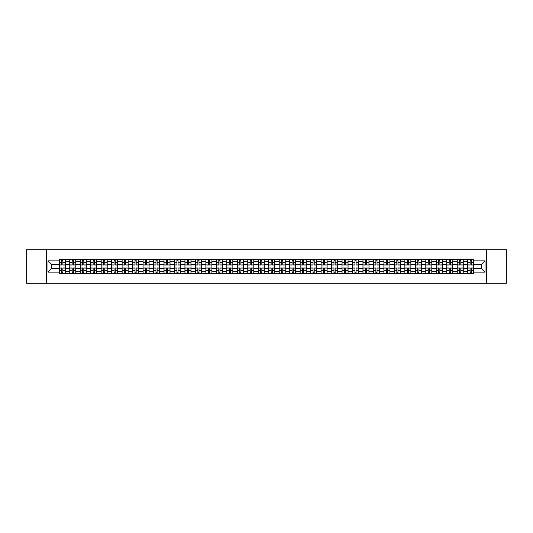 <?xml version="1.0" encoding="UTF-8"?>
<svg xmlns="http://www.w3.org/2000/svg" width="533" height="533" viewBox="0 0 533 533"><rect width="100%" height="100%" fill="white"/><g stroke="black" fill="none" stroke-linecap="round" stroke-linejoin="round"><path stroke-width="0.8" d="M486.343 283.283L506.35 283.283L506.35 249.717L26.65 249.717L26.65 283.283L486.343 283.283L486.343 249.717M69.75 273.715L69.75 261.33L65.319 261.33L65.319 273.715M65.319 261.33L65.319 259.285M69.75 261.33L69.75 259.285M75.786 259.285L75.786 273.715M80.217 273.715L80.217 259.285M86.259 259.285L86.259 273.715M90.69 273.715L90.69 259.285M96.733 259.285L96.733 273.715M101.163 273.715L101.163 259.285M107.206 259.285L107.206 273.715M111.637 273.715L111.637 259.285M117.673 259.285L117.673 273.715M122.104 273.715L122.104 259.285M128.147 259.285L128.147 273.715M132.577 273.715L132.577 259.285M138.62 259.285L138.62 273.715M143.051 273.715L143.051 259.285M149.093 259.285L149.093 273.715M153.524 273.715L153.524 259.285M159.567 259.285L159.567 273.715M163.997 273.715L163.997 259.285M170.034 259.285L170.034 273.715M174.464 273.715L174.464 259.285M180.507 259.285L180.507 273.715M184.938 273.715L184.938 259.285M190.981 259.285L190.981 273.715M195.411 273.715L195.411 259.285M201.454 259.285L201.454 273.715M205.885 273.715L205.885 259.285M211.927 259.285L211.927 273.715M216.358 273.715L216.358 259.285M222.394 259.285L222.394 273.715M226.825 273.715L226.825 259.285M232.868 259.285L232.868 273.715M237.298 273.715L237.298 259.285M243.341 259.285L243.341 273.715M247.772 273.715L247.772 259.285M253.815 259.285L253.815 273.715M258.245 273.715L258.245 259.285M264.288 259.285L264.288 273.715M268.712 273.715L268.712 259.285M274.755 259.285L274.755 273.715M279.185 273.715L279.185 259.285M285.228 259.285L285.228 273.715M289.659 273.715L289.659 259.285M295.702 259.285L295.702 273.715M300.132 273.715L300.132 259.285M306.175 259.285L306.175 273.715M310.606 273.715L310.606 259.285M316.642 259.285L316.642 273.715M321.073 273.715L321.073 259.285M327.115 259.285L327.115 273.715M331.546 273.715L331.546 259.285M337.589 259.285L337.589 273.715M342.019 273.715L342.019 259.285M348.062 259.285L348.062 273.715M352.493 273.715L352.493 259.285M358.536 259.285L358.536 273.715M362.966 273.715L362.966 259.285M369.003 259.285L369.003 273.715M373.433 273.715L373.433 259.285M379.476 259.285L379.476 273.715M383.907 273.715L383.907 259.285M389.949 259.285L389.949 273.715M394.38 273.715L394.38 259.285M400.423 259.285L400.423 273.715M404.853 273.715L404.853 259.285M410.896 259.285L410.896 273.715M415.327 273.715L415.327 259.285M421.363 259.285L421.363 273.715M425.794 273.715L425.794 259.285M431.837 259.285L431.837 273.715M436.267 273.715L436.267 259.285M442.31 259.285L442.31 273.715M446.741 273.715L446.741 259.285M452.784 259.285L452.784 273.715M457.214 273.715L457.214 259.285M463.25 259.285L463.25 273.715M467.681 273.715L467.681 259.285M467.681 268.579L463.25 268.579M457.214 268.579L452.784 268.579M446.741 268.579L442.31 268.579M436.267 268.579L431.837 268.579M425.794 268.579L421.363 268.579M415.327 268.579L410.896 268.579M404.853 268.579L400.423 268.579M394.38 268.579L389.949 268.579M383.907 268.579L379.476 268.579M373.433 268.579L369.003 268.579M362.966 268.579L358.536 268.579M352.493 268.579L348.062 268.579M342.019 268.579L337.589 268.579M331.546 268.579L327.115 268.579M321.073 268.579L316.642 268.579M310.606 268.579L306.175 268.579M300.132 268.579L295.702 268.579M289.659 268.579L285.228 268.579M279.185 268.579L274.755 268.579M268.712 268.579L264.288 268.579M258.245 268.579L253.815 268.579M247.772 268.579L243.341 268.579M237.298 268.579L232.868 268.579M226.825 268.579L222.394 268.579M216.358 268.579L211.927 268.579M205.885 268.579L201.454 268.579M195.411 268.579L190.981 268.579M184.938 268.579L180.507 268.579M174.464 268.579L170.034 268.579M163.997 268.579L159.567 268.579M153.524 268.579L149.093 268.579M143.051 268.579L138.62 268.579M132.577 268.579L128.147 268.579M122.104 268.579L117.673 268.579M111.637 268.579L107.206 268.579M101.163 268.579L96.733 268.579M90.69 268.579L86.259 268.579M80.217 268.579L75.786 268.579M69.75 268.579L65.319 268.579M467.681 264.421L463.25 264.421M457.214 264.421L452.784 264.421M446.741 264.421L442.31 264.421M436.267 264.421L431.837 264.421M425.794 264.421L421.363 264.421M415.327 264.421L410.896 264.421M404.853 264.421L400.423 264.421M394.38 264.421L389.949 264.421M383.907 264.421L379.476 264.421M373.433 264.421L369.003 264.421M362.966 264.421L358.536 264.421M352.493 264.421L348.062 264.421M342.019 264.421L337.589 264.421M331.546 264.421L327.115 264.421M321.073 264.421L316.642 264.421M310.606 264.421L306.175 264.421M300.132 264.421L295.702 264.421M289.659 264.421L285.228 264.421M279.185 264.421L274.755 264.421M268.712 264.421L264.288 264.421M258.245 264.421L253.815 264.421M247.772 264.421L243.341 264.421M237.298 264.421L232.868 264.421M226.825 264.421L222.394 264.421M216.358 264.421L211.927 264.421M205.885 264.421L201.454 264.421M195.411 264.421L190.981 264.421M184.938 264.421L180.507 264.421M174.464 264.421L170.034 264.421M163.997 264.421L159.567 264.421M153.524 264.421L149.093 264.421M143.051 264.421L138.62 264.421M132.577 264.421L128.147 264.421M122.104 264.421L117.673 264.421M111.637 264.421L107.206 264.421M101.163 264.421L96.733 264.421M90.69 264.421L86.259 264.421M80.217 264.421L75.786 264.421M69.75 264.421L65.319 264.421M51.554 268.579L59.276 268.579L59.276 264.421L51.554 264.421L51.554 268.579L47.997 272.136L47.997 260.864L59.276 260.864L59.276 264.421M473.724 264.421L473.724 268.579L481.446 268.579L481.446 264.421L473.724 264.421L473.724 259.285L59.276 259.285L59.276 260.864M473.724 260.864L485.003 260.864L485.003 272.136L473.724 272.136L473.724 268.579M59.276 268.579L59.276 273.715L473.724 273.715L473.724 272.136M59.276 272.136L47.997 272.136M46.657 283.283L46.657 249.717M62.867 272.709L61.721 272.709M61.721 260.291L62.867 260.291M73.341 272.709L72.195 272.709M72.195 260.291L73.341 260.291M83.808 272.709L82.668 272.709M82.668 260.291L83.808 260.291M94.281 272.709L93.142 272.709M93.142 260.291L94.281 260.291M104.754 272.709L103.615 272.709M103.615 260.291L104.754 260.291M115.228 272.709L114.082 272.709M114.082 260.291L115.228 260.291M125.695 272.709L124.555 272.709M124.555 260.291L125.695 260.291M136.168 272.709L135.029 272.709M135.029 260.291L136.168 260.291M146.642 272.709L145.502 272.709M145.502 260.291L146.642 260.291M157.115 272.709L155.976 272.709M155.976 260.291L157.115 260.291M167.589 272.709L166.443 272.709M166.443 260.291L167.589 260.291M178.055 272.709L176.916 272.709M176.916 260.291L178.055 260.291M188.529 272.709L187.389 272.709M187.389 260.291L188.529 260.291M199.002 272.709L197.863 272.709M197.863 260.291L199.002 260.291M209.476 272.709L208.336 272.709M208.336 260.291L209.476 260.291M219.949 272.709L218.803 272.709M218.803 260.291L219.949 260.291M230.416 272.709L229.277 272.709M229.277 260.291L230.416 260.291M240.889 272.709L239.75 272.709M239.75 260.291L240.889 260.291M251.363 272.709L250.224 272.709M250.224 260.291L251.363 260.291M261.836 272.709L260.69 272.709M260.69 260.291L261.836 260.291M272.31 272.709L271.164 272.709M271.164 260.291L272.31 260.291M282.776 272.709L281.637 272.709M281.637 260.291L282.776 260.291M293.25 272.709L292.111 272.709M292.111 260.291L293.25 260.291M303.723 272.709L302.584 272.709M302.584 260.291L303.723 260.291M314.197 272.709L313.051 272.709M313.051 260.291L314.197 260.291M324.664 272.709L323.524 272.709M323.524 260.291L324.664 260.291M335.137 272.709L333.998 272.709M333.998 260.291L335.137 260.291M345.611 272.709L344.471 272.709M344.471 260.291L345.611 260.291M356.084 272.709L354.945 272.709M354.945 260.291L356.084 260.291M366.557 272.709L365.411 272.709M365.411 260.291L366.557 260.291M377.024 272.709L375.885 272.709M375.885 260.291L377.024 260.291M387.498 272.709L386.358 272.709M386.358 260.291L387.498 260.291M397.971 272.709L396.832 272.709M396.832 260.291L397.971 260.291M408.445 272.709L407.305 272.709M407.305 260.291L408.445 260.291M418.918 272.709L417.772 272.709M417.772 260.291L418.918 260.291M429.385 272.709L428.246 272.709M428.246 260.291L429.385 260.291M439.858 272.709L438.719 272.709M438.719 260.291L439.858 260.291M450.332 272.709L449.192 272.709M449.192 260.291L450.332 260.291M460.805 272.709L459.659 272.709M459.659 260.291L460.805 260.291M471.279 272.709L470.133 272.709M470.133 260.291L471.279 260.291M47.997 260.864L51.554 264.421M481.446 268.579L485.003 272.136M481.446 264.421L485.003 260.864M62.867 265.054L62.867 259.351L65.279 259.351L65.279 265.054L62.867 265.054M61.721 260.224L62.867 260.224M61.721 259.351L59.31 259.351L59.31 265.054L61.721 265.054L61.721 259.351L62.867 259.351M61.721 267.946L61.721 273.649L59.31 273.649L59.31 267.946L61.721 267.946M62.867 272.776L61.721 272.776M62.867 273.649L65.279 273.649L65.279 267.946L62.867 267.946L62.867 273.649L61.721 273.649M73.341 265.054L73.341 259.351L75.753 259.351L75.753 265.054L73.341 265.054M72.195 260.224L73.341 260.224M72.195 259.351L69.783 259.351L69.783 265.054L72.195 265.054L72.195 259.351L73.341 259.351M83.808 265.054L83.808 259.351L86.226 259.351L86.226 265.054L83.808 265.054M82.668 260.224L83.808 260.224M82.668 259.351L80.25 259.351L80.25 265.054L82.668 265.054L82.668 259.351L83.808 259.351M72.195 267.946L72.195 273.649L69.783 273.649L69.783 267.946L72.195 267.946M73.341 272.776L72.195 272.776M73.341 273.649L75.753 273.649L75.753 267.946L73.341 267.946L73.341 273.649L72.195 273.649M82.668 267.946L82.668 273.649L80.25 273.649L80.25 267.946L82.668 267.946M83.808 272.776L82.668 272.776M83.808 273.649L86.226 273.649L86.226 267.946L83.808 267.946L83.808 273.649L82.668 273.649M94.281 265.054L94.281 259.351L96.7 259.351L96.7 265.054L94.281 265.054M93.142 260.224L94.281 260.224M93.142 259.351L90.723 259.351L90.723 265.054L93.142 265.054L93.142 259.351L94.281 259.351M104.754 265.054L104.754 259.351L107.173 259.351L107.173 265.054L104.754 265.054M103.615 260.224L104.754 260.224M103.615 259.351L101.197 259.351L101.197 265.054L103.615 265.054L103.615 259.351L104.754 259.351M115.228 265.054L115.228 259.351L117.64 259.351L117.64 265.054L115.228 265.054M114.082 260.224L115.228 260.224M114.082 259.351L111.67 259.351L111.67 265.054L114.082 265.054L114.082 259.351L115.228 259.351M93.142 267.946L93.142 273.649L90.723 273.649L90.723 267.946L93.142 267.946M94.281 272.776L93.142 272.776M94.281 273.649L96.7 273.649L96.7 267.946L94.281 267.946L94.281 273.649L93.142 273.649M103.615 267.946L103.615 273.649L101.197 273.649L101.197 267.946L103.615 267.946M104.754 272.776L103.615 272.776M104.754 273.649L107.173 273.649L107.173 267.946L104.754 267.946L104.754 273.649L103.615 273.649M114.082 267.946L114.082 273.649L111.67 273.649L111.67 267.946L114.082 267.946M115.228 272.776L114.082 272.776M115.228 273.649L117.64 273.649L117.64 267.946L115.228 267.946L115.228 273.649L114.082 273.649M125.695 265.054L125.695 259.351L128.113 259.351L128.113 265.054L125.695 265.054M124.555 260.224L125.695 260.224M124.555 259.351L122.137 259.351L122.137 265.054L124.555 265.054L124.555 259.351L125.695 259.351M124.555 267.946L124.555 273.649L122.137 273.649L122.137 267.946L124.555 267.946M125.695 272.776L124.555 272.776M125.695 273.649L128.113 273.649L128.113 267.946L125.695 267.946L125.695 273.649L124.555 273.649M136.168 265.054L136.168 259.351L138.587 259.351L138.587 265.054L136.168 265.054M135.029 260.224L136.168 260.224M135.029 259.351L132.61 259.351L132.61 265.054L135.029 265.054L135.029 259.351L136.168 259.351M135.029 267.946L135.029 273.649L132.61 273.649L132.61 267.946L135.029 267.946M136.168 272.776L135.029 272.776M136.168 273.649L138.587 273.649L138.587 267.946L136.168 267.946L136.168 273.649L135.029 273.649M146.642 265.054L146.642 259.351L149.06 259.351L149.06 265.054L146.642 265.054M145.502 260.224L146.642 260.224M145.502 259.351L143.084 259.351L143.084 265.054L145.502 265.054L145.502 259.351L146.642 259.351M145.502 267.946L145.502 273.649L143.084 273.649L143.084 267.946L145.502 267.946M146.642 272.776L145.502 272.776M146.642 273.649L149.06 273.649L149.06 267.946L146.642 267.946L146.642 273.649L145.502 273.649M157.115 265.054L157.115 259.351L159.534 259.351L159.534 265.054L157.115 265.054M155.976 260.224L157.115 260.224M155.976 259.351L153.557 259.351L153.557 265.054L155.976 265.054L155.976 259.351L157.115 259.351M155.976 267.946L155.976 273.649L153.557 273.649L153.557 267.946L155.976 267.946M157.115 272.776L155.976 272.776M157.115 273.649L159.534 273.649L159.534 267.946L157.115 267.946L157.115 273.649L155.976 273.649M167.589 265.054L167.589 259.351L170 259.351L170 265.054L167.589 265.054M166.443 260.224L167.589 260.224M166.443 259.351L164.031 259.351L164.031 265.054L166.443 265.054L166.443 259.351L167.589 259.351M178.055 265.054L178.055 259.351L180.474 259.351L180.474 265.054L178.055 265.054M176.916 260.224L178.055 260.224M176.916 259.351L174.498 259.351L174.498 265.054L176.916 265.054L176.916 259.351L178.055 259.351M188.529 265.054L188.529 259.351L190.947 259.351L190.947 265.054L188.529 265.054M187.389 260.224L188.529 260.224M187.389 259.351L184.971 259.351L184.971 265.054L187.389 265.054L187.389 259.351L188.529 259.351M199.002 265.054L199.002 259.351L201.421 259.351L201.421 265.054L199.002 265.054M197.863 260.224L199.002 260.224M197.863 259.351L195.444 259.351L195.444 265.054L197.863 265.054L197.863 259.351L199.002 259.351M209.476 265.054L209.476 259.351L211.894 259.351L211.894 265.054L209.476 265.054M208.336 260.224L209.476 260.224M208.336 259.351L205.918 259.351L205.918 265.054L208.336 265.054L208.336 259.351L209.476 259.351M219.949 265.054L219.949 259.351L222.361 259.351L222.361 265.054L219.949 265.054M218.803 260.224L219.949 260.224M218.803 259.351L216.391 259.351L216.391 265.054L218.803 265.054L218.803 259.351L219.949 259.351M166.443 267.946L166.443 273.649L164.031 273.649L164.031 267.946L166.443 267.946M167.589 272.776L166.443 272.776M167.589 273.649L170 273.649L170 267.946L167.589 267.946L167.589 273.649L166.443 273.649M176.916 267.946L176.916 273.649L174.498 273.649L174.498 267.946L176.916 267.946M178.055 272.776L176.916 272.776M178.055 273.649L180.474 273.649L180.474 267.946L178.055 267.946L178.055 273.649L176.916 273.649M187.389 267.946L187.389 273.649L184.971 273.649L184.971 267.946L187.389 267.946M188.529 272.776L187.389 272.776M188.529 273.649L190.947 273.649L190.947 267.946L188.529 267.946L188.529 273.649L187.389 273.649M197.863 267.946L197.863 273.649L195.444 273.649L195.444 267.946L197.863 267.946M199.002 272.776L197.863 272.776M199.002 273.649L201.421 273.649L201.421 267.946L199.002 267.946L199.002 273.649L197.863 273.649M208.336 267.946L208.336 273.649L205.918 273.649L205.918 267.946L208.336 267.946M209.476 272.776L208.336 272.776M209.476 273.649L211.894 273.649L211.894 267.946L209.476 267.946L209.476 273.649L208.336 273.649M218.803 267.946L218.803 273.649L216.391 273.649L216.391 267.946L218.803 267.946M219.949 272.776L218.803 272.776M219.949 273.649L222.361 273.649L222.361 267.946L219.949 267.946L219.949 273.649L218.803 273.649M230.416 265.054L230.416 259.351L232.834 259.351L232.834 265.054L230.416 265.054M229.277 260.224L230.416 260.224M229.277 259.351L226.858 259.351L226.858 265.054L229.277 265.054L229.277 259.351L230.416 259.351M229.277 267.946L229.277 273.649L226.858 273.649L226.858 267.946L229.277 267.946M230.416 272.776L229.277 272.776M230.416 273.649L232.834 273.649L232.834 267.946L230.416 267.946L230.416 273.649L229.277 273.649M240.889 265.054L240.889 259.351L243.308 259.351L243.308 265.054L240.889 265.054M239.75 260.224L240.889 260.224M239.75 259.351L237.332 259.351L237.332 265.054L239.75 265.054L239.75 259.351L240.889 259.351M239.75 267.946L239.75 273.649L237.332 273.649L237.332 267.946L239.75 267.946M240.889 272.776L239.75 272.776M240.889 273.649L243.308 273.649L243.308 267.946L240.889 267.946L240.889 273.649L239.75 273.649M251.363 265.054L251.363 259.351L253.781 259.351L253.781 265.054L251.363 265.054M250.224 260.224L251.363 260.224M250.224 259.351L247.805 259.351L247.805 265.054L250.224 265.054L250.224 259.351L251.363 259.351M250.224 267.946L250.224 273.649L247.805 273.649L247.805 267.946L250.224 267.946M251.363 272.776L250.224 272.776M251.363 273.649L253.781 273.649L253.781 267.946L251.363 267.946L251.363 273.649L250.224 273.649M261.836 265.054L261.836 259.351L264.248 259.351L264.248 265.054L261.836 265.054M260.69 260.224L261.836 260.224M260.69 259.351L258.278 259.351L258.278 265.054L260.69 265.054L260.69 259.351L261.836 259.351M260.69 267.946L260.69 273.649L258.278 273.649L258.278 267.946L260.69 267.946M261.836 272.776L260.69 272.776M261.836 273.649L264.248 273.649L264.248 267.946L261.836 267.946L261.836 273.649L260.69 273.649M272.31 265.054L272.31 259.351L274.722 259.351L274.722 265.054L272.31 265.054M271.164 260.224L272.31 260.224M271.164 259.351L268.752 259.351L268.752 265.054L271.164 265.054L271.164 259.351L272.31 259.351M271.164 267.946L271.164 273.649L268.752 273.649L268.752 267.946L271.164 267.946M272.31 272.776L271.164 272.776M272.31 273.649L274.722 273.649L274.722 267.946L272.31 267.946L272.31 273.649L271.164 273.649M282.776 265.054L282.776 259.351L285.195 259.351L285.195 265.054L282.776 265.054M281.637 260.224L282.776 260.224M281.637 259.351L279.219 259.351L279.219 265.054L281.637 265.054L281.637 259.351L282.776 259.351M281.637 267.946L281.637 273.649L279.219 273.649L279.219 267.946L281.637 267.946M282.776 272.776L281.637 272.776M282.776 273.649L285.195 273.649L285.195 267.946L282.776 267.946L282.776 273.649L281.637 273.649M293.25 265.054L293.25 259.351L295.668 259.351L295.668 265.054L293.25 265.054M292.111 260.224L293.25 260.224M292.111 259.351L289.692 259.351L289.692 265.054L292.111 265.054L292.111 259.351L293.25 259.351M292.111 267.946L292.111 273.649L289.692 273.649L289.692 267.946L292.111 267.946M293.25 272.776L292.111 272.776M293.25 273.649L295.668 273.649L295.668 267.946L293.25 267.946L293.25 273.649L292.111 273.649M303.723 265.054L303.723 259.351L306.142 259.351L306.142 265.054L303.723 265.054M302.584 260.224L303.723 260.224M302.584 259.351L300.166 259.351L300.166 265.054L302.584 265.054L302.584 259.351L303.723 259.351M302.584 267.946L302.584 273.649L300.166 273.649L300.166 267.946L302.584 267.946M303.723 272.776L302.584 272.776M303.723 273.649L306.142 273.649L306.142 267.946L303.723 267.946L303.723 273.649L302.584 273.649M314.197 265.054L314.197 259.351L316.609 259.351L316.609 265.054L314.197 265.054M313.051 260.224L314.197 260.224M313.051 259.351L310.639 259.351L310.639 265.054L313.051 265.054L313.051 259.351L314.197 259.351M313.051 267.946L313.051 273.649L310.639 273.649L310.639 267.946L313.051 267.946M314.197 272.776L313.051 272.776M314.197 273.649L316.609 273.649L316.609 267.946L314.197 267.946L314.197 273.649L313.051 273.649M324.664 265.054L324.664 259.351L327.082 259.351L327.082 265.054L324.664 265.054M323.524 260.224L324.664 260.224M323.524 259.351L321.106 259.351L321.106 265.054L323.524 265.054L323.524 259.351L324.664 259.351M323.524 267.946L323.524 273.649L321.106 273.649L321.106 267.946L323.524 267.946M324.664 272.776L323.524 272.776M324.664 273.649L327.082 273.649L327.082 267.946L324.664 267.946L324.664 273.649L323.524 273.649M335.137 265.054L335.137 259.351L337.556 259.351L337.556 265.054L335.137 265.054M333.998 260.224L335.137 260.224M333.998 259.351L331.579 259.351L331.579 265.054L333.998 265.054L333.998 259.351L335.137 259.351M333.998 267.946L333.998 273.649L331.579 273.649L331.579 267.946L333.998 267.946M335.137 272.776L333.998 272.776M335.137 273.649L337.556 273.649L337.556 267.946L335.137 267.946L335.137 273.649L333.998 273.649M345.611 265.054L345.611 259.351L348.029 259.351L348.029 265.054L345.611 265.054M344.471 260.224L345.611 260.224M344.471 259.351L342.053 259.351L342.053 265.054L344.471 265.054L344.471 259.351L345.611 259.351M344.471 267.946L344.471 273.649L342.053 273.649L342.053 267.946L344.471 267.946M345.611 272.776L344.471 272.776M345.611 273.649L348.029 273.649L348.029 267.946L345.611 267.946L345.611 273.649L344.471 273.649M356.084 265.054L356.084 259.351L358.502 259.351L358.502 265.054L356.084 265.054M354.945 260.224L356.084 260.224M354.945 259.351L352.526 259.351L352.526 265.054L354.945 265.054L354.945 259.351L356.084 259.351M354.945 267.946L354.945 273.649L352.526 273.649L352.526 267.946L354.945 267.946M356.084 272.776L354.945 272.776M356.084 273.649L358.502 273.649L358.502 267.946L356.084 267.946L356.084 273.649L354.945 273.649M366.557 265.054L366.557 259.351L368.969 259.351L368.969 265.054L366.557 265.054M365.411 260.224L366.557 260.224M365.411 259.351L363 259.351L363 265.054L365.411 265.054L365.411 259.351L366.557 259.351M365.411 267.946L365.411 273.649L363 273.649L363 267.946L365.411 267.946M366.557 272.776L365.411 272.776M366.557 273.649L368.969 273.649L368.969 267.946L366.557 267.946L366.557 273.649L365.411 273.649M377.024 265.054L377.024 259.351L379.443 259.351L379.443 265.054L377.024 265.054M375.885 260.224L377.024 260.224M375.885 259.351L373.466 259.351L373.466 265.054L375.885 265.054L375.885 259.351L377.024 259.351M375.885 267.946L375.885 273.649L373.466 273.649L373.466 267.946L375.885 267.946M377.024 272.776L375.885 272.776M377.024 273.649L379.443 273.649L379.443 267.946L377.024 267.946L377.024 273.649L375.885 273.649M387.498 265.054L387.498 259.351L389.916 259.351L389.916 265.054L387.498 265.054M386.358 260.224L387.498 260.224M386.358 259.351L383.94 259.351L383.94 265.054L386.358 265.054L386.358 259.351L387.498 259.351M386.358 267.946L386.358 273.649L383.94 273.649L383.94 267.946L386.358 267.946M387.498 272.776L386.358 272.776M387.498 273.649L389.916 273.649L389.916 267.946L387.498 267.946L387.498 273.649L386.358 273.649M397.971 265.054L397.971 259.351L400.39 259.351L400.39 265.054L397.971 265.054M396.832 260.224L397.971 260.224M396.832 259.351L394.413 259.351L394.413 265.054L396.832 265.054L396.832 259.351L397.971 259.351M396.832 267.946L396.832 273.649L394.413 273.649L394.413 267.946L396.832 267.946M397.971 272.776L396.832 272.776M397.971 273.649L400.39 273.649L400.39 267.946L397.971 267.946L397.971 273.649L396.832 273.649M408.445 265.054L408.445 259.351L410.863 259.351L410.863 265.054L408.445 265.054M407.305 260.224L408.445 260.224M407.305 259.351L404.887 259.351L404.887 265.054L407.305 265.054L407.305 259.351L408.445 259.351M407.305 267.946L407.305 273.649L404.887 273.649L404.887 267.946L407.305 267.946M408.445 272.776L407.305 272.776M408.445 273.649L410.863 273.649L410.863 267.946L408.445 267.946L408.445 273.649L407.305 273.649M418.918 265.054L418.918 259.351L421.33 259.351L421.33 265.054L418.918 265.054M417.772 260.224L418.918 260.224M417.772 259.351L415.36 259.351L415.36 265.054L417.772 265.054L417.772 259.351L418.918 259.351M417.772 267.946L417.772 273.649L415.36 273.649L415.36 267.946L417.772 267.946M418.918 272.776L417.772 272.776M418.918 273.649L421.33 273.649L421.33 267.946L418.918 267.946L418.918 273.649L417.772 273.649M429.385 265.054L429.385 259.351L431.803 259.351L431.803 265.054L429.385 265.054M428.246 260.224L429.385 260.224M428.246 259.351L425.827 259.351L425.827 265.054L428.246 265.054L428.246 259.351L429.385 259.351M428.246 267.946L428.246 273.649L425.827 273.649L425.827 267.946L428.246 267.946M429.385 272.776L428.246 272.776M429.385 273.649L431.803 273.649L431.803 267.946L429.385 267.946L429.385 273.649L428.246 273.649M439.858 265.054L439.858 259.351L442.277 259.351L442.277 265.054L439.858 265.054M438.719 260.224L439.858 260.224M438.719 259.351L436.3 259.351L436.3 265.054L438.719 265.054L438.719 259.351L439.858 259.351M438.719 267.946L438.719 273.649L436.3 273.649L436.3 267.946L438.719 267.946M439.858 272.776L438.719 272.776M439.858 273.649L442.277 273.649L442.277 267.946L439.858 267.946L439.858 273.649L438.719 273.649M450.332 265.054L450.332 259.351L452.75 259.351L452.75 265.054L450.332 265.054M449.192 260.224L450.332 260.224M449.192 259.351L446.774 259.351L446.774 265.054L449.192 265.054L449.192 259.351L450.332 259.351M449.192 267.946L449.192 273.649L446.774 273.649L446.774 267.946L449.192 267.946M450.332 272.776L449.192 272.776M450.332 273.649L452.75 273.649L452.75 267.946L450.332 267.946L450.332 273.649L449.192 273.649M460.805 265.054L460.805 259.351L463.217 259.351L463.217 265.054L460.805 265.054M459.659 260.224L460.805 260.224M459.659 259.351L457.247 259.351L457.247 265.054L459.659 265.054L459.659 259.351L460.805 259.351M459.659 267.946L459.659 273.649L457.247 273.649L457.247 267.946L459.659 267.946M460.805 272.776L459.659 272.776M460.805 273.649L463.217 273.649L463.217 267.946L460.805 267.946L460.805 273.649L459.659 273.649M471.279 265.054L471.279 259.351L473.69 259.351L473.69 265.054L471.279 265.054M470.133 260.224L471.279 260.224M470.133 259.351L467.721 259.351L467.721 265.054L470.133 265.054L470.133 259.351L471.279 259.351M470.133 267.946L470.133 273.649L467.721 273.649L467.721 267.946L470.133 267.946M471.279 272.776L470.133 272.776M471.279 273.649L473.69 273.649L473.69 267.946L471.279 267.946L471.279 273.649L470.133 273.649M457.214 261.33L452.784 261.33M446.741 261.33L442.31 261.33M436.267 261.33L431.837 261.33M425.794 261.33L421.363 261.33M415.327 261.33L410.896 261.33M404.853 261.33L400.423 261.33M394.38 261.33L389.949 261.33M383.907 261.33L379.476 261.33M373.433 261.33L369.003 261.33M362.966 261.33L358.536 261.33M352.493 261.33L348.062 261.33M342.019 261.33L337.589 261.33M331.546 261.33L327.115 261.33M321.073 261.33L316.642 261.33M310.606 261.33L306.175 261.33M300.132 261.33L295.702 261.33M289.659 261.33L285.228 261.33M279.185 261.33L274.755 261.33M268.712 261.33L264.288 261.33M258.245 261.33L253.815 261.33M247.772 261.33L243.341 261.33M237.298 261.33L232.868 261.33M226.825 261.33L222.394 261.33M216.358 261.33L211.927 261.33M205.885 261.33L201.454 261.33M195.411 261.33L190.981 261.33M184.938 261.33L180.507 261.33M174.464 261.33L170.034 261.33M163.997 261.33L159.567 261.33M153.524 261.33L149.093 261.33M143.051 261.33L138.62 261.33M132.577 261.33L128.147 261.33M122.104 261.33L117.673 261.33M111.637 261.33L107.206 261.33M101.163 261.33L96.733 261.33M90.69 261.33L86.259 261.33M80.217 261.33L75.786 261.33M467.681 261.33L463.25 261.33M457.214 271.67L452.784 271.67M446.741 271.67L442.31 271.67M436.267 271.67L431.837 271.67M425.794 271.67L421.363 271.67M415.327 271.67L410.896 271.67M404.853 271.67L400.423 271.67M394.38 271.67L389.949 271.67M383.907 271.67L379.476 271.67M373.433 271.67L369.003 271.67M362.966 271.67L358.536 271.67M352.493 271.67L348.062 271.67M342.019 271.67L337.589 271.67M331.546 271.67L327.115 271.67M321.073 271.67L316.642 271.67M310.606 271.67L306.175 271.67M300.132 271.67L295.702 271.67M289.659 271.67L285.228 271.67M279.185 271.67L274.755 271.67M268.712 271.67L264.288 271.67M258.245 271.67L253.815 271.67M247.772 271.67L243.341 271.67M237.298 271.67L232.868 271.67M226.825 271.67L222.394 271.67M216.358 271.67L211.927 271.67M205.885 271.67L201.454 271.67M195.411 271.67L190.981 271.67M184.938 271.67L180.507 271.67M174.464 271.67L170.034 271.67M163.997 271.67L159.567 271.67M153.524 271.67L149.093 271.67M143.051 271.67L138.62 271.67M132.577 271.67L128.147 271.67M122.104 271.67L117.673 271.67M111.637 271.67L107.206 271.67M101.163 271.67L96.733 271.67M90.69 271.67L86.259 271.67M80.217 271.67L75.786 271.67M69.75 271.67L65.319 271.67M467.681 271.67L463.25 271.67M62.867 264.914L65.279 264.914M62.867 262.649L65.279 262.649M59.31 264.914L61.721 264.914M59.31 262.649L61.721 262.649M61.721 268.086L59.31 268.086M61.721 270.351L59.31 270.351M65.279 268.086L62.867 268.086M65.279 270.351L62.867 270.351M73.341 264.914L75.753 264.914M73.341 262.649L75.753 262.649M69.783 264.914L72.195 264.914M69.783 262.649L72.195 262.649M83.808 264.914L86.226 264.914M83.808 262.649L86.226 262.649M80.25 264.914L82.668 264.914M80.25 262.649L82.668 262.649M72.195 268.086L69.783 268.086M72.195 270.351L69.783 270.351M75.753 268.086L73.341 268.086M75.753 270.351L73.341 270.351M82.668 268.086L80.25 268.086M82.668 270.351L80.25 270.351M86.226 268.086L83.808 268.086M86.226 270.351L83.808 270.351M94.281 264.914L96.7 264.914M94.281 262.649L96.7 262.649M90.723 264.914L93.142 264.914M90.723 262.649L93.142 262.649M104.754 264.914L107.173 264.914M104.754 262.649L107.173 262.649M101.197 264.914L103.615 264.914M101.197 262.649L103.615 262.649M115.228 264.914L117.64 264.914M115.228 262.649L117.64 262.649M111.67 264.914L114.082 264.914M111.67 262.649L114.082 262.649M93.142 268.086L90.723 268.086M93.142 270.351L90.723 270.351M96.7 268.086L94.281 268.086M96.7 270.351L94.281 270.351M103.615 268.086L101.197 268.086M103.615 270.351L101.197 270.351M107.173 268.086L104.754 268.086M107.173 270.351L104.754 270.351M114.082 268.086L111.67 268.086M114.082 270.351L111.67 270.351M117.64 268.086L115.228 268.086M117.64 270.351L115.228 270.351M125.695 264.914L128.113 264.914M125.695 262.649L128.113 262.649M122.137 264.914L124.555 264.914M122.137 262.649L124.555 262.649M124.555 268.086L122.137 268.086M124.555 270.351L122.137 270.351M128.113 268.086L125.695 268.086M128.113 270.351L125.695 270.351M136.168 264.914L138.587 264.914M136.168 262.649L138.587 262.649M132.61 264.914L135.029 264.914M132.61 262.649L135.029 262.649M135.029 268.086L132.61 268.086M135.029 270.351L132.61 270.351M138.587 268.086L136.168 268.086M138.587 270.351L136.168 270.351M146.642 264.914L149.06 264.914M146.642 262.649L149.06 262.649M143.084 264.914L145.502 264.914M143.084 262.649L145.502 262.649M145.502 268.086L143.084 268.086M145.502 270.351L143.084 270.351M149.06 268.086L146.642 268.086M149.06 270.351L146.642 270.351M157.115 264.914L159.534 264.914M157.115 262.649L159.534 262.649M153.557 264.914L155.976 264.914M153.557 262.649L155.976 262.649M155.976 268.086L153.557 268.086M155.976 270.351L153.557 270.351M159.534 268.086L157.115 268.086M159.534 270.351L157.115 270.351M167.589 264.914L170 264.914M167.589 262.649L170 262.649M164.031 264.914L166.443 264.914M164.031 262.649L166.443 262.649M178.055 264.914L180.474 264.914M178.055 262.649L180.474 262.649M174.498 264.914L176.916 264.914M174.498 262.649L176.916 262.649M188.529 264.914L190.947 264.914M188.529 262.649L190.947 262.649M184.971 264.914L187.389 264.914M184.971 262.649L187.389 262.649M199.002 264.914L201.421 264.914M199.002 262.649L201.421 262.649M195.444 264.914L197.863 264.914M195.444 262.649L197.863 262.649M209.476 264.914L211.894 264.914M209.476 262.649L211.894 262.649M205.918 264.914L208.336 264.914M205.918 262.649L208.336 262.649M219.949 264.914L222.361 264.914M219.949 262.649L222.361 262.649M216.391 264.914L218.803 264.914M216.391 262.649L218.803 262.649M166.443 268.086L164.031 268.086M166.443 270.351L164.031 270.351M170 268.086L167.589 268.086M170 270.351L167.589 270.351M176.916 268.086L174.498 268.086M176.916 270.351L174.498 270.351M180.474 268.086L178.055 268.086M180.474 270.351L178.055 270.351M187.389 268.086L184.971 268.086M187.389 270.351L184.971 270.351M190.947 268.086L188.529 268.086M190.947 270.351L188.529 270.351M197.863 268.086L195.444 268.086M197.863 270.351L195.444 270.351M201.421 268.086L199.002 268.086M201.421 270.351L199.002 270.351M208.336 268.086L205.918 268.086M208.336 270.351L205.918 270.351M211.894 268.086L209.476 268.086M211.894 270.351L209.476 270.351M218.803 268.086L216.391 268.086M218.803 270.351L216.391 270.351M222.361 268.086L219.949 268.086M222.361 270.351L219.949 270.351M230.416 264.914L232.834 264.914M230.416 262.649L232.834 262.649M226.858 264.914L229.277 264.914M226.858 262.649L229.277 262.649M229.277 268.086L226.858 268.086M229.277 270.351L226.858 270.351M232.834 268.086L230.416 268.086M232.834 270.351L230.416 270.351M240.889 264.914L243.308 264.914M240.889 262.649L243.308 262.649M237.332 264.914L239.75 264.914M237.332 262.649L239.75 262.649M239.75 268.086L237.332 268.086M239.75 270.351L237.332 270.351M243.308 268.086L240.889 268.086M243.308 270.351L240.889 270.351M251.363 264.914L253.781 264.914M251.363 262.649L253.781 262.649M247.805 264.914L250.224 264.914M247.805 262.649L250.224 262.649M250.224 268.086L247.805 268.086M250.224 270.351L247.805 270.351M253.781 268.086L251.363 268.086M253.781 270.351L251.363 270.351M261.836 264.914L264.248 264.914M261.836 262.649L264.248 262.649M258.278 264.914L260.69 264.914M258.278 262.649L260.69 262.649M260.69 268.086L258.278 268.086M260.69 270.351L258.278 270.351M264.248 268.086L261.836 268.086M264.248 270.351L261.836 270.351M272.31 264.914L274.722 264.914M272.31 262.649L274.722 262.649M268.752 264.914L271.164 264.914M268.752 262.649L271.164 262.649M271.164 268.086L268.752 268.086M271.164 270.351L268.752 270.351M274.722 268.086L272.31 268.086M274.722 270.351L272.31 270.351M282.776 264.914L285.195 264.914M282.776 262.649L285.195 262.649M279.219 264.914L281.637 264.914M279.219 262.649L281.637 262.649M281.637 268.086L279.219 268.086M281.637 270.351L279.219 270.351M285.195 268.086L282.776 268.086M285.195 270.351L282.776 270.351M293.25 264.914L295.668 264.914M293.25 262.649L295.668 262.649M289.692 264.914L292.111 264.914M289.692 262.649L292.111 262.649M292.111 268.086L289.692 268.086M292.111 270.351L289.692 270.351M295.668 268.086L293.25 268.086M295.668 270.351L293.25 270.351M303.723 264.914L306.142 264.914M303.723 262.649L306.142 262.649M300.166 264.914L302.584 264.914M300.166 262.649L302.584 262.649M302.584 268.086L300.166 268.086M302.584 270.351L300.166 270.351M306.142 268.086L303.723 268.086M306.142 270.351L303.723 270.351M314.197 264.914L316.609 264.914M314.197 262.649L316.609 262.649M310.639 264.914L313.051 264.914M310.639 262.649L313.051 262.649M313.051 268.086L310.639 268.086M313.051 270.351L310.639 270.351M316.609 268.086L314.197 268.086M316.609 270.351L314.197 270.351M324.664 264.914L327.082 264.914M324.664 262.649L327.082 262.649M321.106 264.914L323.524 264.914M321.106 262.649L323.524 262.649M323.524 268.086L321.106 268.086M323.524 270.351L321.106 270.351M327.082 268.086L324.664 268.086M327.082 270.351L324.664 270.351M335.137 264.914L337.556 264.914M335.137 262.649L337.556 262.649M331.579 264.914L333.998 264.914M331.579 262.649L333.998 262.649M333.998 268.086L331.579 268.086M333.998 270.351L331.579 270.351M337.556 268.086L335.137 268.086M337.556 270.351L335.137 270.351M345.611 264.914L348.029 264.914M345.611 262.649L348.029 262.649M342.053 264.914L344.471 264.914M342.053 262.649L344.471 262.649M344.471 268.086L342.053 268.086M344.471 270.351L342.053 270.351M348.029 268.086L345.611 268.086M348.029 270.351L345.611 270.351M356.084 264.914L358.502 264.914M356.084 262.649L358.502 262.649M352.526 264.914L354.945 264.914M352.526 262.649L354.945 262.649M354.945 268.086L352.526 268.086M354.945 270.351L352.526 270.351M358.502 268.086L356.084 268.086M358.502 270.351L356.084 270.351M366.557 264.914L368.969 264.914M366.557 262.649L368.969 262.649M363 264.914L365.411 264.914M363 262.649L365.411 262.649M365.411 268.086L363 268.086M365.411 270.351L363 270.351M368.969 268.086L366.557 268.086M368.969 270.351L366.557 270.351M377.024 264.914L379.443 264.914M377.024 262.649L379.443 262.649M373.466 264.914L375.885 264.914M373.466 262.649L375.885 262.649M375.885 268.086L373.466 268.086M375.885 270.351L373.466 270.351M379.443 268.086L377.024 268.086M379.443 270.351L377.024 270.351M387.498 264.914L389.916 264.914M387.498 262.649L389.916 262.649M383.94 264.914L386.358 264.914M383.94 262.649L386.358 262.649M386.358 268.086L383.94 268.086M386.358 270.351L383.94 270.351M389.916 268.086L387.498 268.086M389.916 270.351L387.498 270.351M397.971 264.914L400.39 264.914M397.971 262.649L400.39 262.649M394.413 264.914L396.832 264.914M394.413 262.649L396.832 262.649M396.832 268.086L394.413 268.086M396.832 270.351L394.413 270.351M400.39 268.086L397.971 268.086M400.39 270.351L397.971 270.351M408.445 264.914L410.863 264.914M408.445 262.649L410.863 262.649M404.887 264.914L407.305 264.914M404.887 262.649L407.305 262.649M407.305 268.086L404.887 268.086M407.305 270.351L404.887 270.351M410.863 268.086L408.445 268.086M410.863 270.351L408.445 270.351M418.918 264.914L421.33 264.914M418.918 262.649L421.33 262.649M415.36 264.914L417.772 264.914M415.36 262.649L417.772 262.649M417.772 268.086L415.36 268.086M417.772 270.351L415.36 270.351M421.33 268.086L418.918 268.086M421.33 270.351L418.918 270.351M429.385 264.914L431.803 264.914M429.385 262.649L431.803 262.649M425.827 264.914L428.246 264.914M425.827 262.649L428.246 262.649M428.246 268.086L425.827 268.086M428.246 270.351L425.827 270.351M431.803 268.086L429.385 268.086M431.803 270.351L429.385 270.351M439.858 264.914L442.277 264.914M439.858 262.649L442.277 262.649M436.3 264.914L438.719 264.914M436.3 262.649L438.719 262.649M438.719 268.086L436.3 268.086M438.719 270.351L436.3 270.351M442.277 268.086L439.858 268.086M442.277 270.351L439.858 270.351M450.332 264.914L452.75 264.914M450.332 262.649L452.75 262.649M446.774 264.914L449.192 264.914M446.774 262.649L449.192 262.649M449.192 268.086L446.774 268.086M449.192 270.351L446.774 270.351M452.75 268.086L450.332 268.086M452.75 270.351L450.332 270.351M460.805 264.914L463.217 264.914M460.805 262.649L463.217 262.649M457.247 264.914L459.659 264.914M457.247 262.649L459.659 262.649M459.659 268.086L457.247 268.086M459.659 270.351L457.247 270.351M463.217 268.086L460.805 268.086M463.217 270.351L460.805 270.351M471.279 264.914L473.69 264.914M471.279 262.649L473.69 262.649M467.721 264.914L470.133 264.914M467.721 262.649L470.133 262.649M470.133 268.086L467.721 268.086M470.133 270.351L467.721 270.351M473.69 268.086L471.279 268.086M473.69 270.351L471.279 270.351"/></g></svg>
